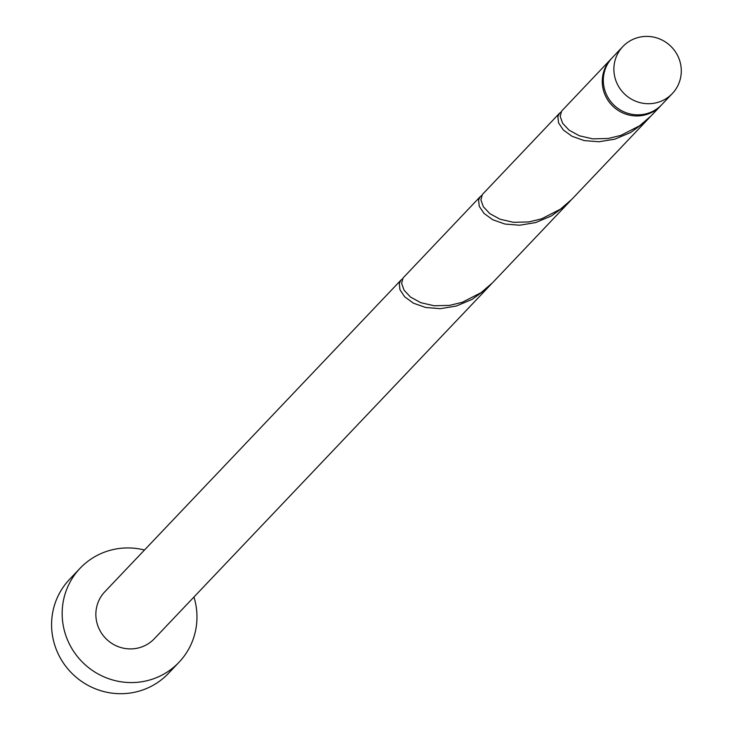 <?xml version="1.0" encoding="UTF-8"?>
<svg xmlns="http://www.w3.org/2000/svg" width="730" height="730" viewBox="0 0 730 730"><rect width="100%" height="100%" fill="white"/><g stroke="black" fill="none" stroke-linecap="round" stroke-linejoin="round"><path stroke-width="1.09" d="M651.06 103.614A34.118 33.242 43.5 0 0 672.321 93.559A34.118 33.242 43.5 0 0 677.741 55.799A34.118 33.242 43.5 0 0 644.125 36.5A34.118 33.242 43.5 0 0 622.863 46.556A34.118 33.242 43.5 0 0 617.443 84.324A34.118 33.242 43.5 0 0 651.06 103.614M672.321 93.559L661.754 104.682A34.118 33.242 -136.5 0 1 640.493 114.738A34.118 33.242 -136.5 0 1 606.876 95.447A34.118 33.242 -136.5 0 1 612.288 57.688L622.863 46.556M144.485 550.019A68.228 66.485 43.5 0 0 122.622 548.139A68.228 66.485 43.5 0 0 80.099 568.259A68.228 66.485 43.5 0 0 69.268 643.778A68.228 66.485 43.5 0 0 136.501 682.377A68.228 66.485 43.5 0 0 179.023 662.256A68.228 66.485 43.5 0 0 193.952 597.021M80.099 568.259L69.523 579.383A68.228 66.485 43.5 0 0 58.692 654.91A68.228 66.485 43.5 0 0 125.925 693.5A68.228 66.485 43.5 0 0 168.447 673.379L179.023 662.256M402.467 278.887L401.016 280.046L399.274 283.441L399.985 289.801L404.73 296.854L413.445 303.187L425.626 307.485L440.336 308.671L456.323 306.034L472.191 299.337L486.563 288.825L491.372 283.97M401.016 280.046L104.828 591.756A34.118 33.242 43.5 0 0 99.417 629.515A34.118 33.242 43.5 0 0 133.033 648.815A34.118 33.242 43.5 0 0 154.295 638.759L490.122 285.311M661.216 105.229A34.118 33.242 -136.5 0 1 660.696 105.795A34.118 33.242 -136.5 0 1 639.434 115.851A34.118 33.242 -136.5 0 1 605.818 96.561A34.118 33.242 -136.5 0 1 611.229 58.801A34.118 33.242 -136.5 0 1 611.767 58.245M660.696 105.795L651.233 115.751L639.69 125.733L620.874 135.388L608.19 138.481L592.769 138.873L579.374 135.789L569.09 130.168L562.62 123.251L560.211 116.426L561.625 111.079L611.229 58.801M561.051 111.991L559.6 113.141L557.848 116.544L558.569 122.905L563.314 129.958L572.028 136.291L584.21 140.589L598.919 141.775L614.906 139.138L630.775 132.44L645.137 121.928L649.955 117.065M648.705 118.415L571.946 199.199L560.403 209.181L541.587 218.836L528.894 221.929L513.482 222.321L500.086 219.237L489.803 213.616L483.324 206.7L480.915 199.874L482.338 194.527L559.6 113.141M481.754 195.439L480.303 196.589L478.561 199.993L479.281 206.353L484.017 213.406L492.741 219.739L504.923 224.037L519.623 225.223L535.61 222.586L551.479 215.888L565.85 205.376L570.659 200.522M569.409 201.863L492.65 282.647L481.106 292.63L462.291 302.284L449.607 305.377L434.186 305.77L420.799 302.685L410.506 297.064L404.037 290.148L401.628 283.322L403.042 277.975L480.303 196.589"/></g></svg>
